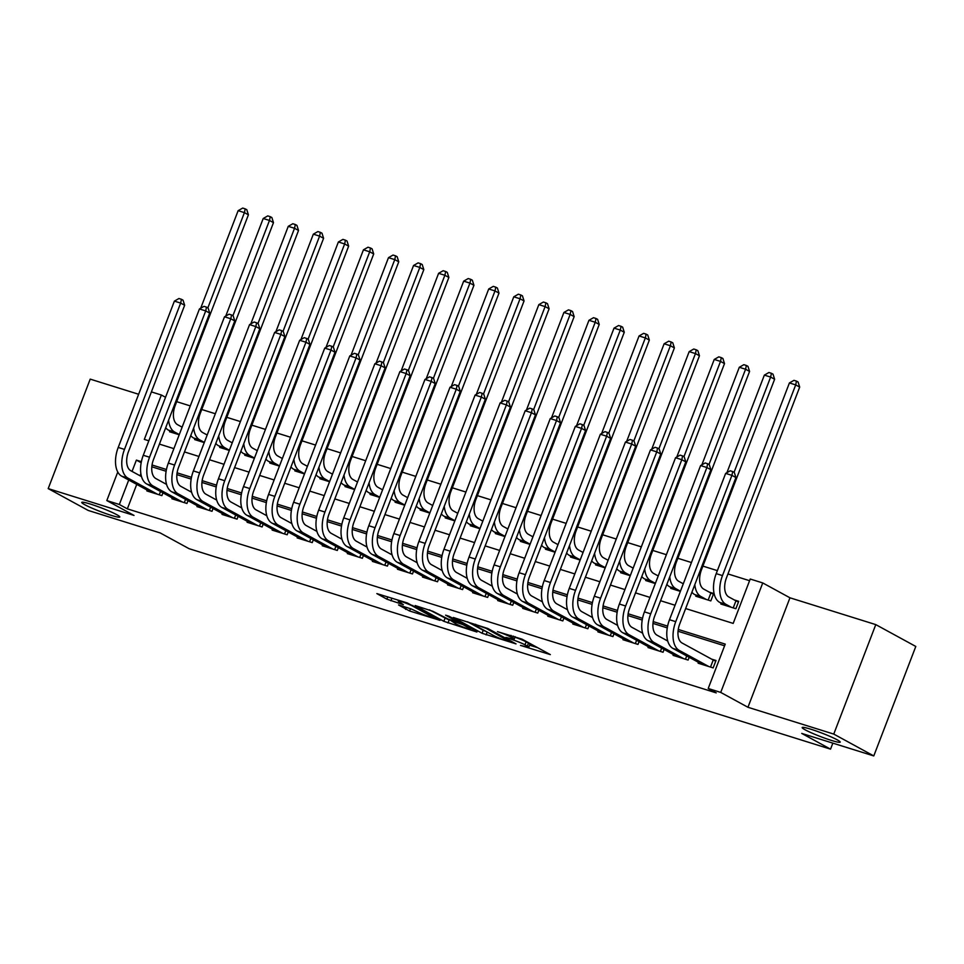 <?xml version="1.0" encoding="UTF-8"?>
<svg xmlns="http://www.w3.org/2000/svg" width="964" height="964" viewBox="0 0 964 964"><rect width="100%" height="100%" fill="white"/><g stroke="black" fill="none" stroke-linecap="round" stroke-linejoin="round"><path stroke-width="1.45" d="M520.488 645.398L550.336 654.604L522.054 639.168L497.472 631.637A10.002 0.928 -159 0 1 510.366 636.843L512.728 638.132A10.002 0.928 -159 0 1 514.186 639.253A10.002 0.928 -159 0 1 509.884 638.409L505.883 637.421L512.089 639.614A10.002 0.928 -159 0 1 524.982 644.82L527.344 646.109A10.002 0.928 -159 0 1 528.802 647.23A10.002 0.928 -159 0 1 524.5 646.386L520.488 645.398M116.825 514.716A20.377 1.88 -159 0 0 95.773 505.859A20.377 1.88 -159 0 0 81.759 502.401A20.377 1.88 -159 0 0 84.748 504.69A20.377 1.88 -159 0 0 105.799 513.559A20.377 1.88 -159 0 0 119.801 517.005A20.377 1.88 -159 0 0 116.825 514.716M837.234 739.846A20.377 1.88 -159 0 0 816.183 730.989A20.377 1.88 -159 0 0 802.181 727.531A20.377 1.88 -159 0 0 805.157 729.82A20.377 1.88 -159 0 0 826.208 738.677A20.377 1.88 -159 0 0 840.21 742.135A20.377 1.88 -159 0 0 837.234 739.846M398.542 604.958L409.616 611.007L439.994 620.334L407.218 602.922L376.852 593.595L386.889 599.174L403.35 604.681L399.482 601.994A8.363 0.771 -159 0 1 398.252 601.054A8.363 0.771 -159 0 1 404 602.476A8.363 0.771 -159 0 1 412.64 606.103L431.257 616.273A8.363 0.771 -159 0 1 432.474 617.213A8.363 0.771 -159 0 1 426.739 615.791A8.363 0.771 -159 0 1 418.099 612.152L410.965 608.838L398.542 604.958M136.743 484.386L127.344 508.859L119.343 504.485L106.811 500.569L117.777 472.011M873.782 755.933L833.764 734.086L875.782 624.612L915.8 646.458L873.782 755.933L801.735 733.423L830.546 749.149L189.065 548.685L160.253 532.959L88.218 510.45L48.2 488.603L134.02 515.427L106.811 500.569M875.782 624.612L789.962 597.801L747.944 707.275L833.764 734.086M747.944 707.275L720.723 692.417L708.203 688.501L725.241 644.121L678.258 629.444M127.344 508.859L716.204 692.875L708.203 688.501M482.084 633.276L516.029 643.892L487.748 628.456L453.345 617.49L482.084 633.276L483.217 630.323L486.76 631.794M476.891 632.023L443.838 621.322L415.098 605.537L432.896 611.309L448.393 619.201L457.984 622.033L445.585 615.165L449.031 616.237L477.072 631.553M138.635 394.264L90.218 379.129L48.2 488.603M696.104 595.342L695.779 596.198L710.817 600.897L713.661 593.499L709.275 592.125M698.454 662.352L698.129 663.196L713.155 667.895L715.999 660.497L711.613 659.135M673.39 654.52L673.065 655.363L688.103 660.063L689.164 657.291M648.338 646.687L648.013 647.543L663.039 652.242L664.112 649.459M623.274 638.867L622.949 639.71L637.987 644.41L639.06 641.626M598.222 631.034L597.897 631.878L612.923 636.577L613.996 633.794M573.158 623.202L572.833 624.045L587.871 628.745L588.944 625.961M548.106 615.369L547.781 616.213L562.819 620.912L563.88 618.141M523.042 607.537L522.717 608.38L537.755 613.08L538.828 610.308M497.99 599.704L497.665 600.56L512.703 605.259L513.764 602.476M472.926 591.884L472.601 592.727L487.639 597.427L488.712 594.643M447.874 584.051L447.549 584.895L462.587 589.594L463.648 586.811M422.81 576.219L422.485 577.062L437.523 581.762L438.596 578.978M397.758 568.386L397.433 569.23L412.472 573.929L413.532 571.158M372.694 560.554L372.369 561.397L387.408 566.097L388.48 563.325M347.643 552.721L347.317 553.577L362.356 558.277L363.416 555.493M322.579 544.901L322.253 545.745L337.292 550.444L338.364 547.66M297.527 537.068L297.201 537.912L312.24 542.612L313.3 539.828M272.463 529.236L272.149 530.08L287.176 534.779L288.248 531.995M247.411 521.404L247.085 522.247L262.124 526.947L263.184 524.175M222.359 513.571L222.033 514.414L237.06 519.114L238.132 516.343M197.295 505.738L196.969 506.594L212.008 511.294L213.068 508.51M172.243 497.918L171.917 498.762L186.944 503.461L188.016 500.678M724.591 645.796L678.029 631.239M667.269 627.877L652.977 623.407M642.217 620.045L627.926 615.574M617.153 612.212L602.862 607.754M592.101 604.38L577.81 599.921M567.037 596.559L552.746 592.089M541.985 588.727L527.694 584.256M516.921 580.894L502.63 576.424M491.869 573.062L477.578 568.591M466.805 565.229L452.514 560.771M441.753 557.397L427.462 552.938M416.701 549.576L402.398 545.106M391.637 541.744L377.346 537.273M366.585 533.911L352.282 529.441M341.521 526.079L327.23 521.608M316.469 518.246L302.166 513.788M291.405 510.414L277.114 505.955M266.353 502.593L252.05 498.123M241.289 494.761L226.998 490.29M216.237 486.928L201.934 482.458M191.173 479.096L176.882 474.625M166.121 471.263L151.818 466.805M140.877 473.613L140.045 475.782M162.952 492.845L161.892 495.629L146.853 490.929L147.179 490.086M749.582 580.702L727.953 573.942M717.373 570.628L702.901 566.109M691.441 562.53L677.837 558.277M666.389 554.698L652.785 550.444M641.325 546.865L627.721 542.612M616.273 539.033L602.669 534.791M591.209 531.2L577.617 526.959M566.157 523.38L552.553 519.126M541.093 515.547L527.501 511.294M516.041 507.715L502.437 503.461M490.977 499.882L477.385 495.629M465.925 492.05L452.321 487.808M440.861 484.217L427.269 479.976M415.809 476.397L402.205 472.143M390.745 468.564L377.153 464.311M365.693 460.732L352.089 456.478M340.629 452.899L327.037 448.646M315.577 445.067L301.973 440.825M290.513 437.234L276.921 432.993M265.462 429.414L251.857 425.16M240.398 421.581L226.805 417.328M215.346 413.749L201.741 409.495M190.282 405.916L176.689 401.663M721.168 603.175L720.843 604.018L735.881 608.718L738.713 601.319L734.327 599.957M671.052 587.522L670.727 588.365L680.367 591.378M645.988 579.689L645.663 580.533L655.315 583.545M620.937 571.857L620.611 572.7L630.251 575.713M595.873 564.024L595.547 564.868L605.199 567.88M570.821 556.192L570.495 557.035L580.135 560.06M545.757 548.359L545.431 549.215L555.083 552.227M520.705 540.539L520.379 541.382L530.019 544.395M495.641 532.706L495.315 533.55L504.967 536.562M470.589 524.874L470.263 525.717L479.903 528.73M445.525 517.041L445.211 517.885L454.851 520.897M420.473 509.209L420.147 510.052L429.787 513.077M395.421 501.376L395.095 502.232L404.735 505.244M370.357 493.556L370.031 494.399L379.671 497.412M345.305 485.723L344.979 486.567L354.619 489.579M320.241 477.891L319.915 478.734L329.555 481.747M295.189 470.058L294.863 470.902L304.504 473.914M270.125 462.226L269.8 463.069L279.44 466.094M245.073 454.393L244.748 455.249L254.388 458.262M220.009 446.573L219.684 447.417L229.324 450.429M194.957 438.741L194.632 439.584L204.272 442.597M169.893 430.908L169.568 431.752L179.208 434.764M830.546 749.149L832.848 743.148M151.396 391.902L161.362 395.011L144.323 439.391L148.83 440.801M165.531 397.288L161.362 395.011M685.633 608.549L733.182 623.407L750.221 579.027L762.753 582.943L720.723 692.417M789.962 597.801L762.753 582.943M141.395 461.672L136.382 460.105L132.044 471.408M128.73 480.012L119.343 504.485M667.606 626.118L653.194 621.611M642.542 618.286L628.142 613.779M617.49 610.453L603.078 605.946M592.426 602.621L578.026 598.114M567.374 594.788L552.962 590.293M542.31 586.956L527.911 582.461M517.258 579.135L502.847 574.628M492.194 571.303L477.795 566.796M467.142 563.47L452.731 558.963M442.078 555.638L427.679 551.131M417.026 547.805L402.615 543.31M391.962 539.973L377.563 535.478M366.91 532.152L352.499 527.645M341.846 524.32L327.447 519.813M316.794 516.487L302.395 511.98M291.731 508.655L277.331 504.148M266.679 500.822L252.279 496.327M241.627 492.99L227.215 488.495M216.563 485.169L202.163 480.662M191.511 477.337L177.099 472.83M166.447 469.504L152.047 464.997M159.422 444.115L173.894 448.634M184.473 451.935L198.946 456.466M209.537 459.768L224.01 464.299M234.589 467.6L249.061 472.119M259.653 475.433L274.125 479.952M284.705 483.265L299.177 487.784M309.769 491.098L324.241 495.617M334.821 498.918L349.293 503.449M359.885 506.751L374.357 511.282M384.937 514.583L399.409 519.102M410.001 522.416L424.473 526.934M435.053 530.248L449.525 534.767M460.117 538.081L474.589 542.599M485.169 545.901L499.641 550.432M510.233 553.734L524.693 558.264M535.285 561.566L549.757 566.085M560.337 569.399L574.809 573.917M585.401 577.231L599.873 581.75M610.453 585.064L624.925 589.582M635.517 592.884L649.989 597.415M660.569 600.717L675.041 605.247M141.178 462.732L136.382 460.105M528.802 647.23L529.935 644.265A10.002 0.928 -159 0 0 528.477 643.145L527.344 646.109M514.969 637.228A10.002 0.928 -159 0 1 526.115 641.855L528.477 643.145M529.585 645.181L537.707 647.712M467.564 621.78L483.217 630.323M510.233 641.928L486.025 628.323L479.638 626.07A10.002 0.928 -159 0 0 475.336 625.226A10.002 0.928 -159 0 0 476.794 626.347L493.761 635.613A10.002 0.928 -159 0 0 506.666 640.819L510.233 641.928M449.272 620.081L447.862 622.949M429.354 609.838L449.007 619.997M456.261 624.07A8.363 0.771 -159 0 0 464.901 627.697A8.363 0.771 -159 0 0 470.649 629.118A8.363 0.771 -159 0 0 469.42 628.179L462.865 624.6L450.598 620.394L456.261 624.07M733.23 607.898L735.942 600.837L728.808 596.945A15.918 9.001 -72.6 0 1 726.482 577.773L799.686 387.082L795.686 384.901L722.482 575.592A23.871 13.496 107.4 0 0 725.964 604.332L731.495 607.356M735.942 600.837L738.46 601.982M789.42 382.937L793.975 380.334L796.481 381.117L795.686 384.901L789.42 382.937L716.216 573.64A23.871 13.496 107.4 0 0 719.698 602.38L725.229 605.392M796.481 381.117L798.084 381.997L799.686 387.082M710.516 667.076L713.227 660.015L682.078 643.012A15.918 9.001 -72.6 0 1 679.765 623.853L735.918 477.542L731.917 475.348L675.752 621.659A23.871 13.496 107.4 0 0 679.246 650.411L708.781 666.522M725.651 473.396L730.218 470.793L732.724 471.577L731.917 475.348L725.651 473.396L669.498 619.707A23.871 13.496 107.4 0 0 672.98 648.447L702.515 664.57M713.227 660.015L715.746 661.159M732.724 471.577L734.315 472.444L735.918 477.542M708.166 600.066L710.878 593.005L703.744 589.112A15.918 9.001 -72.6 0 1 701.431 569.953L774.622 379.25L770.622 377.069L734.062 472.312M710.878 593.005L713.408 594.149M691.911 592.197A23.871 13.496 107.4 0 0 694.646 594.547L700.165 597.559M694.827 584.582A23.871 13.496 107.4 0 0 700.912 596.511L706.431 599.524M771.417 373.297L770.622 377.069L764.356 375.117L768.923 372.514L771.417 373.297L773.02 374.165L774.622 379.25M764.356 375.117L726.904 472.685M683.283 583.786L678.692 581.28A15.918 9.001 -72.6 0 1 676.366 562.12L749.57 371.429L745.57 369.236L709.01 464.479M666.847 584.365A23.871 13.496 107.4 0 0 669.594 586.715L675.113 589.739M669.775 576.749A23.871 13.496 107.4 0 0 675.848 588.679L680.439 591.185M746.365 365.464L745.57 369.236L739.304 367.284L743.859 364.681L746.365 365.464L747.968 366.332L749.57 371.429M739.304 367.284L701.852 464.853M658.219 575.954L653.64 573.447A15.918 9.001 -72.6 0 1 651.315 554.288L724.506 363.597L720.506 361.404L683.946 456.647M641.795 576.532A23.871 13.496 107.4 0 0 644.53 578.894L650.049 581.907M644.711 568.917A23.871 13.496 107.4 0 0 650.796 580.846L655.387 583.353M721.313 357.632L720.506 361.404L714.24 359.452L718.807 356.849L721.313 357.632L722.904 358.5L724.506 363.597M714.24 359.452L676.788 457.02M633.167 568.121L628.576 565.615A15.918 9.001 -72.6 0 1 626.251 546.455L699.454 355.764L695.454 353.583L658.894 448.814M616.731 568.712A23.871 13.496 107.4 0 0 619.478 571.062L624.997 574.074M619.659 561.084A23.871 13.496 107.4 0 0 625.732 573.014L630.323 575.52M696.249 349.799L695.454 353.583L689.188 351.619L693.743 349.016L696.249 349.799L697.852 350.679L699.454 355.764M689.188 351.619L651.736 449.188M667.727 641.024L657.026 635.18A15.918 9.001 -72.6 0 1 654.701 616.02L710.866 469.709L706.865 467.528L650.7 613.839A23.871 13.496 107.4 0 0 654.182 642.578L683.717 658.701M700.599 465.564L705.154 462.961L707.66 463.744L706.865 467.528L700.599 465.564L644.434 611.875A23.871 13.496 107.4 0 0 647.916 640.626L677.451 656.737M707.66 463.744L709.263 464.612L710.866 469.709M685.452 659.243L686.717 655.954M642.675 633.191L631.962 627.347A15.918 9.001 -72.6 0 1 629.649 608.188L685.802 461.877L681.801 459.695L625.636 606.007A23.871 13.496 107.4 0 0 629.131 634.746L658.665 650.869M675.547 457.731L680.102 455.129L682.608 455.912L681.801 459.695L675.547 457.731L619.382 604.042A23.871 13.496 107.4 0 0 622.865 632.794L652.399 648.905M682.608 455.912L684.199 456.791L685.802 461.877M660.4 651.411L661.666 648.121M617.611 625.359L606.91 619.515A15.918 9.001 -72.6 0 1 604.585 600.355L660.75 454.044L656.749 451.863L600.584 598.174A23.871 13.496 107.4 0 0 604.067 626.913L633.601 643.036M650.483 449.899L655.038 447.296L657.544 448.079L656.749 451.863L650.483 449.899L594.318 596.222A23.871 13.496 107.4 0 0 597.801 624.961L627.335 641.084M657.544 448.079L659.147 448.959L660.75 454.044M635.336 643.578L636.601 640.289M592.559 617.538L581.846 611.694A15.918 9.001 -72.6 0 1 579.533 592.523L635.698 446.212L631.685 444.03L575.532 590.342A23.871 13.496 107.4 0 0 579.015 619.081L608.549 635.204M625.431 442.078L629.986 439.476L632.492 440.247L631.685 444.03L625.431 442.078L569.266 588.389A23.871 13.496 107.4 0 0 572.749 617.129L602.283 633.252M632.492 440.247L634.083 441.126L635.698 446.212M610.284 635.746L611.55 632.456M608.103 560.289L603.524 557.782A15.918 9.001 -72.6 0 1 601.199 538.623L674.39 347.932L670.39 345.751L633.83 440.982M591.679 560.879A23.871 13.496 107.4 0 0 594.414 563.229L599.933 566.242M594.607 553.264A23.871 13.496 107.4 0 0 600.68 565.181L605.272 567.688M671.197 341.967L670.39 345.751L664.124 343.787L668.691 341.184L671.197 341.967L672.788 342.847L674.39 347.932M664.124 343.787L626.672 441.355M567.507 609.706L556.794 603.862A15.918 9.001 -72.6 0 1 554.469 584.702L610.634 438.379L606.633 436.198L550.468 582.509A23.871 13.496 107.4 0 0 553.951 611.26L583.485 627.371M600.367 434.246L604.922 431.643L607.428 432.426L606.633 436.198L600.367 434.246L544.202 580.557A23.871 13.496 107.4 0 0 547.685 609.296L577.219 625.419M607.428 432.426L609.031 433.294L610.634 438.379M585.22 627.913L586.486 624.624M583.051 552.468L578.46 549.962A15.918 9.001 -72.6 0 1 576.135 530.79L649.338 340.099L645.338 337.918L608.778 433.161M566.615 553.047A23.871 13.496 107.4 0 0 569.363 555.397L574.881 558.409M569.543 545.431A23.871 13.496 107.4 0 0 575.616 557.349L580.207 559.855M646.133 334.134L645.338 337.918L639.072 335.954L643.627 333.351L646.133 334.134L647.736 335.014L649.338 340.099M639.072 335.954L601.62 433.523M542.443 601.873L531.742 596.029A15.918 9.001 -72.6 0 1 529.417 576.87L585.582 430.559L581.569 428.365L525.416 574.677A23.871 13.496 107.4 0 0 528.899 603.428L558.433 619.539M575.315 426.413L579.87 423.811L582.377 424.594L581.569 428.365L575.315 426.413L519.15 572.724A23.871 13.496 107.4 0 0 522.633 601.464L552.167 617.587M582.377 424.594L583.967 425.461L585.582 430.559M560.168 620.093L561.434 616.803M557.999 544.636L553.408 542.13A15.918 9.001 -72.6 0 1 551.083 522.97L624.274 332.267L620.274 330.086L583.714 425.329M541.563 545.214A23.871 13.496 107.4 0 0 544.298 547.564L549.817 550.577M544.491 537.599A23.871 13.496 107.4 0 0 550.564 549.528L555.156 552.035M621.081 326.314L620.274 330.086L614.02 328.134L618.575 325.531L621.081 326.314L622.672 327.182L624.274 332.267M614.02 328.134L576.556 425.702M517.391 594.041L506.678 588.197A15.918 9.001 -72.6 0 1 504.353 569.037L560.518 422.726L556.517 420.545L500.352 566.856A23.871 13.496 107.4 0 0 503.835 595.595L533.369 611.718M550.251 418.581L554.806 415.978L557.312 416.761L556.517 420.545L550.251 418.581L494.086 564.892A23.871 13.496 107.4 0 0 497.581 593.643L527.103 609.754M557.312 416.761L558.915 417.629L560.518 422.726M535.104 612.261L536.37 608.971M532.935 536.803L528.344 534.297A15.918 9.001 -72.6 0 1 526.019 515.138L599.222 324.446L595.222 322.253L558.662 417.496M516.499 537.382A23.871 13.496 107.4 0 0 519.247 539.732L524.765 542.744M519.427 529.766A23.871 13.496 107.4 0 0 525.501 541.696L530.092 544.202M596.017 318.482L595.222 322.253L588.956 320.301L593.511 317.698L596.017 318.482L597.62 319.349L599.222 324.446M588.956 320.301L551.504 417.87M492.327 586.208L481.626 580.364A15.918 9.001 -72.6 0 1 479.301 561.205L535.466 414.894L531.453 412.713L475.3 559.024A23.871 13.496 107.4 0 0 478.783 587.763L508.317 603.886M525.199 410.748L529.754 408.146L532.261 408.929L531.453 412.713L525.199 410.748L469.034 557.059A23.871 13.496 107.4 0 0 472.517 585.811L502.051 601.922M532.261 408.929L533.863 409.808L535.466 414.894M510.052 604.428L511.318 601.138M507.883 528.971L503.292 526.465A15.918 9.001 -72.6 0 1 500.967 507.305L574.158 316.614L570.158 314.421L533.598 409.664M491.447 529.549A23.871 13.496 107.4 0 0 494.183 531.911L499.701 534.924M494.375 521.934A23.871 13.496 107.4 0 0 500.449 533.863L505.04 536.37M570.965 310.649L570.158 314.421L563.904 312.469L568.459 309.866L570.965 310.649L572.556 311.517L574.158 316.614M563.904 312.469L526.44 410.037M467.275 578.376L456.562 572.532A15.918 9.001 -72.6 0 1 454.237 553.372L510.402 407.061L506.401 404.88L450.236 551.191A23.871 13.496 107.4 0 0 453.719 579.93L483.253 596.053M500.135 402.916L504.69 400.313L507.197 401.096L506.401 404.88L500.135 402.916L443.97 549.239A23.871 13.496 107.4 0 0 447.465 577.978L476.987 594.101M507.197 401.096L508.799 401.976L510.402 407.061M484.988 596.596L486.254 593.306M482.819 521.138L478.228 518.632A15.918 9.001 -72.6 0 1 475.903 499.473L549.106 308.781L545.106 306.6L508.546 401.831M466.383 521.729A23.871 13.496 107.4 0 0 469.131 524.079L474.649 527.091M469.311 514.101A23.871 13.496 107.4 0 0 475.397 526.031L479.976 528.537M545.901 302.817L545.106 306.6L538.84 304.636L543.395 302.033L545.901 302.817L547.504 303.696L549.106 308.781M538.84 304.636L501.388 402.205M442.211 570.555L431.511 564.711A15.918 9.001 -72.6 0 1 429.185 545.54L485.35 399.229L481.349 397.048L425.184 543.359A23.871 13.496 107.4 0 0 428.667 572.098L458.201 588.221M475.083 395.095L479.638 392.493L482.145 393.264L481.349 397.048L475.083 395.095L418.918 541.407A23.871 13.496 107.4 0 0 422.401 570.146L451.935 586.269M482.145 393.264L483.747 394.143L485.35 399.229M459.936 588.763L461.202 585.473M457.767 513.306L453.176 510.8A15.918 9.001 -72.6 0 1 450.851 491.64L524.054 300.949L520.042 298.768L483.482 393.999M441.331 513.896A23.871 13.496 107.4 0 0 444.067 516.246L449.586 519.259M444.259 506.281A23.871 13.496 107.4 0 0 450.333 518.198L454.924 520.705M520.849 294.984L520.042 298.768L513.788 296.804L518.343 294.201L520.849 294.984L522.44 295.864L524.054 300.949M513.788 296.804L476.324 394.372M417.159 562.723L406.447 556.879A15.918 9.001 -72.6 0 1 404.121 537.719L460.286 391.396L456.285 389.215L400.12 535.526A23.871 13.496 107.4 0 0 403.603 564.277L433.137 580.388M450.019 387.263L454.574 384.66L457.081 385.443L456.285 389.215L450.019 387.263L393.854 533.574A23.871 13.496 107.4 0 0 397.349 562.313L426.871 578.436M457.081 385.443L458.683 386.311L460.286 391.396M434.885 580.931L436.138 577.641M432.703 505.485L428.112 502.979A15.918 9.001 -72.6 0 1 425.787 483.808L498.991 293.116L494.99 290.935L458.43 386.178M416.279 506.064A23.871 13.496 107.4 0 0 419.015 508.414L424.534 511.426M419.195 498.448A23.871 13.496 107.4 0 0 425.281 510.366L429.86 512.872M495.785 287.152L494.99 290.935L488.724 288.971L493.279 286.368L495.785 287.152L497.388 288.031L498.991 293.116M488.724 288.971L451.273 386.54M392.095 554.89L381.395 549.046A15.918 9.001 -72.6 0 1 379.069 529.887L435.234 383.576L431.233 381.383L375.068 527.694A23.871 13.496 107.4 0 0 378.551 556.445L408.085 572.556M424.967 379.43L429.522 376.828L432.029 377.611L431.233 381.383L424.967 379.43L368.802 525.742A23.871 13.496 107.4 0 0 372.285 554.481L401.819 570.604M432.029 377.611L433.631 378.478L435.234 383.576M409.821 573.11L411.086 569.82M407.652 497.653L403.06 495.147A15.918 9.001 -72.6 0 1 400.735 475.987L473.939 285.284L469.926 283.103L433.378 378.346M391.215 498.231A23.871 13.496 107.4 0 0 393.951 500.581L399.47 503.594M394.143 490.616A23.871 13.496 107.4 0 0 400.217 502.545L404.808 505.052M470.733 279.331L469.926 283.103L463.672 281.151L468.227 278.548L470.733 279.331L472.336 280.199L473.939 285.284M463.672 281.151L426.209 378.719M367.043 547.058L356.331 541.214A15.918 9.001 -72.6 0 1 354.005 522.054L410.17 375.743L406.169 373.562L350.004 519.873A23.871 13.496 107.4 0 0 353.487 548.612L383.021 564.735M399.903 371.598L404.458 368.995L406.965 369.778L406.169 373.562L399.903 371.598L343.738 517.909A23.871 13.496 107.4 0 0 347.233 546.66L376.755 562.771M406.965 369.778L408.567 370.646L410.17 375.743M384.769 565.278L386.022 561.988M382.588 489.82L377.996 487.314A15.918 9.001 -72.6 0 1 375.671 468.155L448.875 277.451L444.874 275.27L408.314 370.513M366.163 490.399A23.871 13.496 107.4 0 0 368.899 492.749L374.418 495.761M369.079 482.783A23.871 13.496 107.4 0 0 375.165 494.713L379.756 497.219M445.669 271.499L444.874 275.27L438.608 273.318L443.163 270.715L445.669 271.499L447.272 272.366L448.875 277.451M438.608 273.318L401.157 370.887M341.979 539.225L331.279 533.381A15.918 9.001 -72.6 0 1 328.953 514.222L385.118 367.911L381.117 365.73L324.952 512.041A23.871 13.496 107.4 0 0 328.435 540.78L357.969 556.903M374.851 363.765L379.406 361.163L381.913 361.946L381.117 365.73L374.851 363.765L318.686 510.077A23.871 13.496 107.4 0 0 322.169 538.828L351.703 554.939M381.913 361.946L383.515 362.826L385.118 367.911M359.705 557.445L360.97 554.155M357.536 481.988L352.945 479.482A15.918 9.001 -72.6 0 1 350.619 460.322L423.823 269.631L419.822 267.438L383.262 362.681M341.099 482.566A23.871 13.496 107.4 0 0 343.835 484.928L349.354 487.941M344.028 474.951A23.871 13.496 107.4 0 0 350.101 486.88L354.692 489.387M420.617 263.666L419.822 267.438L413.556 265.486L418.111 262.883L420.617 263.666L422.22 264.534L423.823 269.631M413.556 265.486L376.093 363.054M316.927 531.393L306.215 525.549A15.918 9.001 -72.6 0 1 303.889 506.389L360.054 360.078L356.053 357.897L299.888 504.208A23.871 13.496 107.4 0 0 303.383 532.947L332.905 549.07M349.787 355.933L354.342 353.33L356.849 354.113L356.053 357.897L349.787 355.933L293.622 502.256A23.871 13.496 107.4 0 0 297.117 530.995L326.639 547.118M356.849 354.113L358.451 354.993L360.054 360.078M334.653 549.613L335.906 546.323M332.472 474.155L327.881 471.649A15.918 9.001 -72.6 0 1 325.555 452.49L398.759 261.798L394.758 259.617L358.198 354.848M316.047 474.746A23.871 13.496 107.4 0 0 318.783 477.096L324.302 480.108M318.964 467.118A23.871 13.496 107.4 0 0 325.049 479.048L329.64 481.554M395.553 255.834L394.758 259.617L388.492 257.653L393.047 255.05L395.553 255.834L397.156 256.713L398.759 261.798M388.492 257.653L351.041 355.222M291.863 523.572L281.163 517.728A15.918 9.001 -72.6 0 1 278.837 498.557L335.002 352.246L331.001 350.065L274.836 496.376A23.871 13.496 107.4 0 0 278.319 525.115L307.853 541.238M324.735 348.112L329.29 345.51L331.797 346.281L331.001 350.065L324.735 348.112L268.57 494.424A23.871 13.496 107.4 0 0 272.053 523.163L301.587 539.286M331.797 346.281L333.399 347.161L335.002 352.246M309.589 541.78L310.854 538.49M307.42 466.323L302.829 463.817A15.918 9.001 -72.6 0 1 300.503 444.657L373.707 253.966L369.706 251.785L333.146 347.016M290.983 466.913A23.871 13.496 107.4 0 0 293.719 469.263L299.25 472.276M293.912 459.298A23.871 13.496 107.4 0 0 299.985 471.215L304.576 473.722M370.501 248.001L369.706 251.785L363.44 249.821L367.995 247.218L370.501 248.001L372.104 248.881L373.707 253.966M363.44 249.821L325.989 347.389M266.811 515.74L256.099 509.896A15.918 9.001 -72.6 0 1 253.773 490.736L309.938 344.413L305.937 342.232L249.772 488.543A23.871 13.496 107.4 0 0 253.267 517.294L282.789 533.405M299.671 340.28L304.226 337.677L306.733 338.46L305.937 342.232L299.671 340.28L243.506 486.591A23.871 13.496 107.4 0 0 247.001 515.33L276.523 531.453M306.733 338.46L308.335 339.328L309.938 344.413M284.537 533.948L285.79 530.658M282.356 458.503L277.765 455.996A15.918 9.001 -72.6 0 1 275.439 436.825L348.643 246.133L344.642 243.952L308.082 339.195M265.931 459.081A23.871 13.496 107.4 0 0 268.667 461.431L274.186 464.443M268.848 451.465A23.871 13.496 107.4 0 0 274.933 463.383L279.524 465.889M345.437 240.169L344.642 243.952L338.376 241.988L342.931 239.385L345.437 240.169L347.04 241.048L348.643 246.133M338.376 241.988L300.925 339.557M241.747 507.908L231.047 502.063A15.918 9.001 -72.6 0 1 228.721 482.904L284.886 336.593L280.886 334.4L224.72 480.711A23.871 13.496 107.4 0 0 228.203 509.462L257.737 525.573M274.62 332.447L279.174 329.845L281.681 330.628L280.886 334.4L274.62 332.447L218.454 478.759A23.871 13.496 107.4 0 0 221.937 507.498L251.471 523.621M281.681 330.628L283.283 331.496L284.886 336.593M259.473 526.127L260.738 522.837M257.304 450.67L252.713 448.164A15.918 9.001 -72.6 0 1 250.387 429.004L323.591 238.301L319.59 236.12L283.03 331.363M240.867 451.248A23.871 13.496 107.4 0 0 243.603 453.598L249.134 456.611M243.796 443.633A23.871 13.496 107.4 0 0 249.869 455.562L254.46 458.069M320.385 232.348L319.59 236.12L313.324 234.168L317.879 231.565L320.385 232.348L321.988 233.216L323.591 238.301M313.324 234.168L275.873 331.737M216.695 500.075L205.983 494.231A15.918 9.001 -72.6 0 1 203.657 475.071L259.822 328.76L255.822 326.579L199.656 472.89A23.871 13.496 107.4 0 0 203.151 501.629L232.673 517.752M249.555 324.615L254.11 322.012L256.617 322.795L255.822 326.579L249.555 324.615L193.39 470.926A23.871 13.496 107.4 0 0 196.885 499.677L226.407 515.788M256.617 322.795L258.219 323.663L259.822 328.76M234.421 518.295L235.674 515.005M232.24 442.838L227.649 440.331A15.918 9.001 -72.6 0 1 225.323 421.172L298.527 230.468L294.526 228.287L257.966 323.53M215.816 443.416A23.871 13.496 107.4 0 0 218.551 445.766L224.07 448.778M218.732 435.8A23.871 13.496 107.4 0 0 224.817 447.73L229.408 450.236M295.321 224.516L294.526 228.287L288.26 226.335L292.815 223.732L295.321 224.516L296.924 225.383L298.527 230.468M288.26 226.335L250.809 323.904M191.631 492.243L180.931 486.398A15.918 9.001 -72.6 0 1 178.605 467.239L234.77 320.928L230.77 318.747L174.605 465.058A23.871 13.496 107.4 0 0 178.087 493.797L207.622 509.92M224.504 316.782L229.058 314.18L231.565 314.963L230.77 318.747L224.504 316.782L168.338 463.094A23.871 13.496 107.4 0 0 171.821 491.845L201.356 507.956M231.565 314.963L233.168 315.843L234.77 320.928M209.357 510.462L210.622 507.172M207.188 435.005L202.597 432.499A15.918 9.001 -72.6 0 1 200.271 413.339L273.475 222.648L269.474 220.455L232.914 315.698M190.752 435.583A23.871 13.496 107.4 0 0 193.487 437.945L199.018 440.958M193.68 427.968A23.871 13.496 107.4 0 0 199.753 439.897L204.344 442.404M270.269 216.683L269.474 220.455L263.208 218.503L267.763 215.9L270.269 216.683L271.872 217.551L273.475 222.648M263.208 218.503L225.757 316.072M166.579 484.41L155.867 478.566A15.918 9.001 -72.6 0 1 153.541 459.406L209.706 313.095L205.706 310.914L149.541 457.225A23.871 13.496 107.4 0 0 153.035 485.964L182.558 502.087M199.44 308.95L203.994 306.347L206.501 307.13L205.706 310.914L199.44 308.95L143.275 455.273A23.871 13.496 107.4 0 0 146.769 484.012L176.304 500.135M206.501 307.13L208.103 308.01L209.706 313.095M184.305 502.63L185.57 499.34M182.124 427.173L177.533 424.666A15.918 9.001 -72.6 0 1 175.207 405.507L248.411 214.815L244.41 212.634L207.85 307.865M165.7 427.763A23.871 13.496 107.4 0 0 168.435 430.113L173.954 433.125M168.616 420.135A23.871 13.496 107.4 0 0 174.701 432.065L179.292 434.571M245.205 208.851L244.41 212.634L238.144 210.67L242.699 208.067L245.205 208.851L246.808 209.73L248.411 214.815M238.144 210.67L200.693 308.239M141.515 476.59L130.815 470.745A15.918 9.001 -72.6 0 1 128.489 451.574L184.654 305.263L180.654 303.082L124.489 449.393A23.871 13.496 107.4 0 0 127.971 478.132L157.506 494.255M174.388 301.13L178.943 298.515L181.449 299.298L180.654 303.082L174.388 301.13L118.223 447.441A23.871 13.496 107.4 0 0 121.705 476.18L151.24 492.303M181.449 299.298L183.052 300.178L184.654 305.263M159.241 494.797L160.506 491.507M526.115 641.855L524.982 644.82M513.499 636.132L512.728 638.132M510.944 635.336L510.366 636.843M487.218 632.035L486.109 634.902M511.113 641.205L510.848 641.867M444.97 618.37L443.838 621.322M457.779 621.021L457.526 621.684M469.685 627.516L469.42 628.179M463.118 623.937L462.865 624.6M459.274 621.828L458.84 622.973M431.511 615.61L431.257 616.273M412.893 605.44L412.64 606.103M391.938 598.15L390.926 600.801M387.781 596.849L386.889 599.174M410.507 608.694L409.616 611.007M406.35 607.392L405.591 609.381M725.964 604.332L719.698 602.38M722.482 575.592L716.216 573.64M679.246 650.411L672.98 648.447M675.752 621.659L669.498 619.707M700.912 596.511L694.646 594.547M675.848 588.679L669.594 586.715M650.796 580.846L644.53 578.894M625.732 573.014L619.478 571.062M654.182 642.578L647.916 640.626M650.7 613.839L644.434 611.875M629.131 634.746L622.865 632.794M625.636 606.007L619.382 604.042M604.067 626.913L597.801 624.961M600.584 598.174L594.318 596.222M579.015 619.081L572.749 617.129M575.532 590.342L569.266 588.389M600.68 565.181L594.414 563.229M553.951 611.26L547.685 609.296M550.468 582.509L544.202 580.557M575.616 557.349L569.363 555.397M528.899 603.428L522.633 601.464M525.416 574.677L519.15 572.724M550.564 549.528L544.298 547.564M503.835 595.595L497.581 593.643M500.352 566.856L494.086 564.892M525.501 541.696L519.247 539.732M478.783 587.763L472.517 585.811M475.3 559.024L469.034 557.059M500.449 533.863L494.183 531.911M453.719 579.93L447.465 577.978M450.236 551.191L443.97 549.239M475.397 526.031L469.131 524.079M428.667 572.098L422.401 570.146M425.184 543.359L418.918 541.407M450.333 518.198L444.067 516.246M403.603 564.277L397.349 562.313M400.12 535.526L393.854 533.574M425.281 510.366L419.015 508.414M378.551 556.445L372.285 554.481M375.068 527.694L368.802 525.742M400.217 502.545L393.951 500.581M353.487 548.612L347.233 546.66M350.004 519.873L343.738 517.909M375.165 494.713L368.899 492.749M328.435 540.78L322.169 538.828M324.952 512.041L318.686 510.077M350.101 486.88L343.835 484.928M303.383 532.947L297.117 530.995M299.888 504.208L293.622 502.256M325.049 479.048L318.783 477.096M278.319 525.115L272.053 523.163M274.836 496.376L268.57 494.424M299.985 471.215L293.719 469.263M253.267 517.294L247.001 515.33M249.772 488.543L243.506 486.591M274.933 463.383L268.667 461.431M228.203 509.462L221.937 507.498M224.72 480.711L218.454 478.759M249.869 455.562L243.603 453.598M203.151 501.629L196.885 499.677M199.656 472.89L193.39 470.926M224.817 447.73L218.551 445.766M178.087 493.797L171.821 491.845M174.605 465.058L168.338 463.094M199.753 439.897L193.487 437.945M153.035 485.964L146.769 484.012M149.541 457.225L143.275 455.273M174.701 432.065L168.435 430.113M127.971 478.132L121.705 476.18M124.489 449.393L118.223 447.441M515.186 636.662L514.186 639.253M511.45 641.385L511.173 642.108M475.686 624.311L475.336 625.226M458.274 621.286L457.984 622.033M470.986 628.227L470.649 629.118M449.477 619.539L449.248 620.141M432.824 616.321L432.474 617.213M398.578 600.223L398.252 601.054"/></g></svg>
